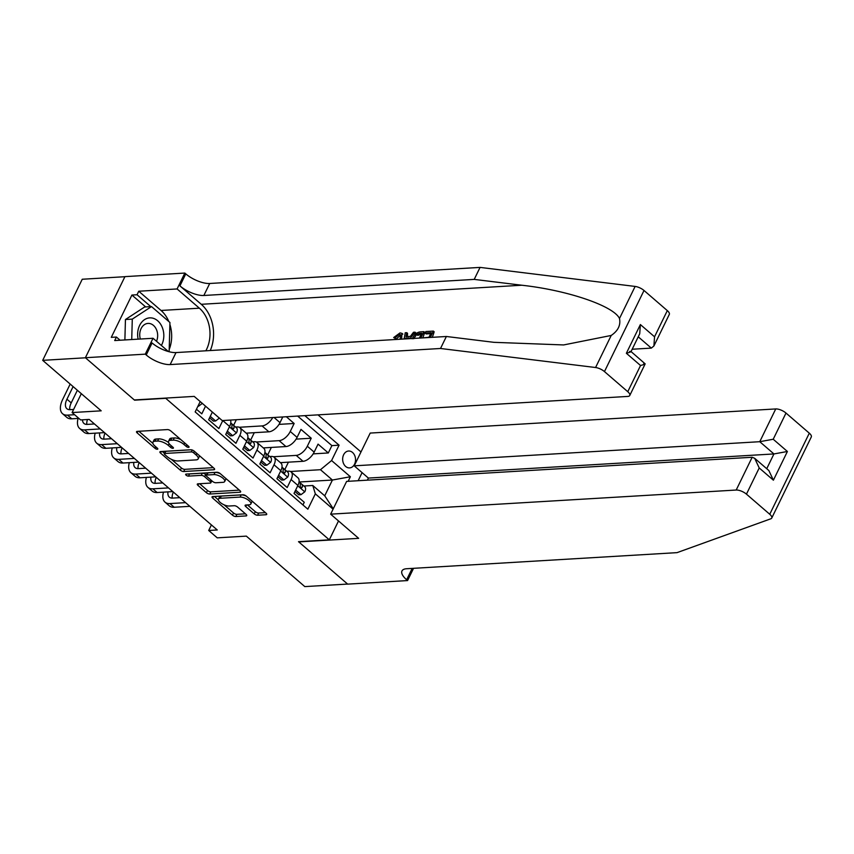 <?xml version="1.0" encoding="UTF-8"?>
<svg xmlns="http://www.w3.org/2000/svg" width="854" height="854" viewBox="0 0 854 854"><rect width="100%" height="100%" fill="white"/><g stroke="black" fill="none" stroke-linecap="round" stroke-linejoin="round"><path stroke-width="1.28" d="M188.585 447.379A1.815 0.705 -154 0 0 189.044 447.165A1.815 0.705 -154 0 0 188.585 446.3L170.779 430.928A2.594 1.003 -154 0 0 167.416 429.583L137.184 431.377A2.594 1.003 -154 0 0 136.533 431.686A2.594 1.003 -154 0 0 137.184 432.925L154.99 448.297A1.815 0.705 -154 0 0 157.339 449.247A1.815 0.705 -154 0 0 157.798 449.023A1.815 0.705 -154 0 0 157.339 448.158L155.044 446.172A8.305 3.202 -154 0 1 152.951 442.212A8.305 3.202 -154 0 1 155.054 441.219L157.574 441.07A8.305 3.202 -154 0 1 168.302 445.382L170.608 447.368A1.815 0.705 -154 0 0 172.956 448.307A1.815 0.705 -154 0 0 173.415 448.094A1.815 0.705 -154 0 0 172.967 447.229L170.661 445.244A8.305 3.202 -154 0 1 168.569 441.283A8.305 3.202 -154 0 1 170.672 440.29L173.191 440.141A8.305 3.202 -154 0 1 183.93 444.454L186.236 446.439A1.815 0.705 -154 0 0 188.585 447.379M352.521 452.449A8.455 6.437 86.6 0 0 348.603 451.019A8.455 6.437 86.6 0 0 342.838 457.178A8.455 6.437 86.6 0 0 345.678 466.476A8.455 6.437 86.6 0 0 349.606 467.896A8.455 6.437 86.6 0 0 355.36 461.736A8.455 6.437 86.6 0 0 352.521 452.449M254.225 513.884A2.594 1.003 -154 0 0 257.577 515.229L266.064 514.727A2.594 1.003 -154 0 0 266.715 514.418A2.594 1.003 -154 0 0 266.064 513.179L246.283 496.11A2.594 1.003 -154 0 0 242.931 494.765L212.699 496.558A2.594 1.003 -154 0 0 212.038 496.868A2.594 1.003 -154 0 0 212.689 498.106L232.469 515.175A2.594 1.003 -154 0 0 235.821 516.531L246.069 515.923A2.594 1.003 -154 0 0 246.731 515.613A2.594 1.003 -154 0 0 246.08 514.375L237.615 507.062A2.594 1.003 -154 0 0 234.252 505.717L229.171 506.016A6.939 2.679 -154 0 1 221.72 503.55A6.939 2.679 -154 0 1 218.453 499.11A6.939 2.679 -154 0 1 220.204 498.277L240.113 497.092A6.939 2.679 -154 0 1 247.564 499.569A6.939 2.679 -154 0 1 250.83 504.009A6.939 2.679 -154 0 1 249.08 504.831L245.76 505.034A2.594 1.003 -154 0 0 245.109 505.344A2.594 1.003 -154 0 0 245.76 506.582L254.225 513.884L255.293 511.695A2.594 1.003 -154 0 0 258.645 513.04L265.434 512.635M165.377 398.338L134.569 400.174L85.475 357.794L42.7 360.345L101.188 410.827L72.099 412.557L80.639 419.933L89.19 419.421L217.258 529.971L208.707 530.483L217.247 537.849L246.336 536.12L304.814 586.602L347.599 584.061L298.505 541.682L329.302 539.845L165.495 398.103M213.927 469.732A2.594 1.003 -154 0 0 214.589 469.422A2.594 1.003 -154 0 0 213.938 468.184L194.157 451.115A2.594 1.003 -154 0 0 190.805 449.759L160.573 451.563A2.594 1.003 -154 0 0 159.911 451.873A2.594 1.003 -154 0 0 160.563 453.111L180.343 470.18A2.594 1.003 -154 0 0 183.695 471.525L213.927 469.732L214.429 468.718M220.225 473.607L239.995 490.687A2.594 1.003 -154 0 1 240.647 491.915A2.594 1.003 -154 0 1 239.995 492.224L209.764 494.028A2.594 1.003 -154 0 1 206.412 492.683L197.947 485.371A2.594 1.003 -154 0 1 197.295 484.133A2.594 1.003 -154 0 1 197.947 483.823L210.212 483.097A2.594 1.003 -154 0 0 210.863 482.788A2.594 1.003 -154 0 0 210.212 481.549L204.597 476.703A2.594 1.003 -154 0 0 201.245 475.358L188.478 476.116A1.815 0.705 -154 0 1 186.524 475.475A1.815 0.705 -154 0 1 185.67 474.312A1.815 0.705 -154 0 1 186.129 474.087L216.863 472.262A2.594 1.003 -154 0 1 220.225 473.607M42.7 360.345L82.251 279.247L124.908 276.707M313.172 453.869L328.31 452.962L318.062 444.123L314.155 452.118L307.323 446.226A10.568 5.508 130.8 0 1 296.21 455.395L273.376 456.751M296.103 439.127L311.23 438.219L300.982 429.381L297.085 437.376L290.253 431.483A10.568 5.508 130.8 0 1 279.13 440.653L256.296 442.02M279.023 424.385L294.15 423.488L286.346 416.752M196.463 409.226L201.8 413.838L205.536 406.173M212.368 412.066L208.632 419.73L218.87 428.58L222.777 420.574A10.568 5.508 130.8 0 0 222.798 420.531M230.505 420.072A10.568 5.508 -49.2 0 1 229.609 426.477L225.702 434.472L235.95 443.311L239.846 435.316A10.568 5.508 130.8 0 0 239.91 427.715A10.568 5.508 130.8 0 0 237.284 426.957L235.565 427.053M239.91 427.715L246.742 433.618A10.568 5.508 -49.2 0 1 246.678 441.208L242.782 449.215L253.03 458.054L256.926 450.058A10.568 5.508 130.8 0 0 256.99 442.457A10.568 5.508 130.8 0 0 254.353 441.699L252.645 441.796M256.99 442.457L263.822 448.361A10.568 5.508 -49.2 0 1 263.758 455.951L259.851 463.957L270.099 472.796L274.006 464.8A10.568 5.508 130.8 0 0 274.07 457.2A10.568 5.508 130.8 0 0 271.433 456.442L269.715 456.538M274.07 457.2L280.902 463.092A10.568 5.508 -49.2 0 1 280.838 470.693L276.931 478.688L287.179 487.538L291.075 479.542A10.568 5.508 130.8 0 0 291.139 471.942A10.568 5.508 130.8 0 0 288.513 471.173L286.795 471.28M314.155 452.118A10.568 5.508 -49.2 0 1 303.042 461.299L280.368 462.644M297.085 437.376A10.568 5.508 -49.2 0 1 285.962 446.557L263.299 447.902M272.746 417.553A10.568 5.508 130.8 0 1 262.05 425.922L239.227 427.278M282.77 416.955L280.005 422.634A10.568 5.508 -49.2 0 1 268.882 431.814L246.219 433.159M362.085 472.636L358.146 480.717M338.515 520.961L329.302 539.845M360.986 451.958L318.008 414.863M328.31 452.962L331.886 445.617L339.07 445.19L304.846 415.642M339.07 445.19L331.587 460.541L350.375 476.745L348.154 481.304M333.081 509.165L315.339 493.847L307.856 509.187L195.16 411.906L200.199 401.561M302.946 504.949L304.248 502.28L294.011 493.431L297.907 485.435A10.568 5.508 -49.2 0 0 297.971 477.834L291.139 471.942M294.15 423.488L290.253 431.483M311.23 438.219L307.323 446.226M331.886 445.617L297.651 416.079M299.22 482.008L332.419 480.033L320.474 469.711L290.445 471.493M211.418 524.922L208.707 530.483M81.311 393.673L72.099 412.557M303.875 486.022L312.777 485.488L324.723 495.811L332.419 480.033L350.375 476.745M233.59 425.345L236.334 419.72M250.66 440.088L254.278 432.679M267.74 454.83L271.348 447.421M315.339 493.847L312.777 485.488M320.474 469.711L331.587 460.541M284.82 469.572L288.428 462.163M333.273 508.77L324.723 495.811M180.824 439.596A8.305 3.202 -154 0 0 174.259 437.953L173.191 440.141M168.569 441.283L169.636 439.084A8.305 3.202 -154 0 1 171.739 438.102L174.259 437.953M168.558 442.532A8.305 3.202 -154 0 0 158.641 438.881L157.574 441.07M152.951 442.212L154.019 440.023A8.305 3.202 -154 0 1 156.122 439.031L158.641 438.881M138.882 431.281L152.909 443.386M171.366 459.313L181.411 467.992A2.594 1.003 -154 0 0 184.763 469.337L213.308 467.64M162.26 451.467L164.47 453.367M193.644 452.844A1.815 0.705 -154 0 0 191.296 451.905L164.758 453.474A1.815 0.705 -154 0 0 164.299 453.698A1.815 0.705 -154 0 0 164.758 454.563L167.192 456.655A8.305 3.202 -154 0 0 177.931 460.968L196.068 459.89A8.305 3.202 -154 0 0 198.171 458.897A8.305 3.202 -154 0 0 196.078 454.936L193.644 452.844L194.392 451.318M164.299 453.698L165.377 451.499A1.815 0.705 -154 0 1 165.836 451.286L191.211 449.78M198.171 458.897L199.238 456.709A8.305 3.202 -154 0 0 199.27 455.524M239.366 490.143L210.831 491.84L209.764 494.028M199.644 483.727L207.479 490.495A2.594 1.003 -154 0 0 210.831 491.84M206.39 475.134L205.665 474.514A2.594 1.003 -154 0 0 202.313 473.169L189.545 473.927L188.478 476.116M222.926 482.339A6.939 2.679 -154 0 0 224.687 481.517A6.939 2.679 -154 0 0 221.41 477.076A6.939 2.679 -154 0 0 213.959 474.6L206.946 475.016A2.594 1.003 -154 0 0 206.294 475.326A2.594 1.003 -154 0 0 206.946 476.564L212.561 481.41A2.594 1.003 -154 0 0 215.923 482.756L222.926 482.339M224.687 481.517L225.755 479.318A6.939 2.679 -154 0 0 225.808 478.432M220.321 473.703A6.939 2.679 -154 0 0 215.037 472.411L213.959 474.6M206.294 475.326L207.362 473.137A2.594 1.003 -154 0 1 208.024 472.828L215.037 472.411M247.457 504.927L255.293 511.695M250.83 504.009L251.898 501.81A6.939 2.679 -154 0 0 251.983 501.031M246.283 496.11A6.939 2.679 -154 0 0 241.18 494.904L240.113 497.092M218.453 499.11L219.521 496.911A6.939 2.679 -154 0 1 221.271 496.089L241.18 494.904M224.068 504.81L233.537 512.987A2.594 1.003 -154 0 0 236.9 514.332L245.45 513.83M214.397 496.462L218.368 499.9M198.107 405.863L198.534 406.237L202.387 403.334M70.177 384.065L62.673 399.458A19.823 10.333 -49.2 0 0 62.545 413.699A19.823 10.333 -49.2 0 0 67.487 415.129L74.586 414.713M62.545 413.699L66.815 417.382A19.823 10.333 -49.2 0 0 71.757 418.812L78.856 418.396M73.615 409.45L70.156 409.653A13.216 6.885 130.8 0 1 66.868 408.703A13.216 6.885 130.8 0 1 66.943 399.202L73.102 386.584M69.761 409.664A13.216 6.885 130.8 0 1 71.213 402.885L77.372 390.267M197.904 406.28L198.534 406.237M161.374 345.464A17.176 13.077 86.6 0 0 162.292 327.477A17.176 13.077 86.6 0 0 145.842 318.894A17.176 13.077 86.6 0 0 138.124 339.155M156.506 341.269A11.764 8.956 86.6 0 0 156.624 329.986A11.764 8.956 86.6 0 0 147.998 323.41A11.764 8.956 86.6 0 0 140.334 339.027M124.887 339.945L125.442 319.524L144.657 306.981L151.5 306.575L169.935 322.492L169.167 350.941L168.334 351.474M131.73 339.54L132.285 319.118L151.5 306.575M125.442 319.524L132.285 319.118M423.424 337.853L428.964 337.245L431.185 332.697L425.132 333.06L426.146 333.935L430.715 333.658M432.231 337.33A34.427 26.207 86.6 0 0 434.142 331.758L433.373 331.096L430.267 337.447M422.751 337.896A34.427 26.207 86.6 0 0 424.662 332.323L423.894 331.651L420.798 338.013M394.911 337.885L393.673 337.543L396.224 339.027L400.387 335.28L399.394 334.426L394.911 337.885L396.224 339.027M210.276 350.535A34.427 26.207 86.6 0 0 201.266 304.302L179.927 285.876L185.777 273.878L184.838 273.066L124.94 276.632L85.389 357.719L134.313 399.95L194.21 396.395L222.211 420.563L627.754 396.427A7.932 3.064 -154 0 0 629.761 395.487A7.932 3.064 -154 0 0 627.765 391.698L604.461 371.586A7.932 3.064 -154 0 0 595.58 367.519L440.515 348.485L170.159 364.573A18.5 7.142 26 0 1 146.226 354.965L145.287 354.154L85.389 357.719M440.515 348.485L446.375 336.487L493.911 342.326L563.651 344.941L611.218 335.451C618.093 330.765 620.847 325.107 619.492 318.499C613.642 305.935 567.494 290.221 521.762 285.225L474.216 279.397L203.85 295.484A18.5 7.142 26 0 1 179.927 285.876M414.436 335.28L415.802 332.846L415.033 332.185L409.963 338.654M407.379 336.572L407.55 333.338L406.782 332.676L405.981 336.647L410.358 336.391L413.496 332.27L415.033 332.185M632.173 349.243L651.324 348.101L638.237 336.807M474.216 279.397L480.065 267.398L209.71 283.485A18.5 7.142 26 0 1 185.777 273.878M146.226 354.965L152.076 342.966A18.5 7.142 26 0 0 176.009 352.574L446.375 336.487M627.765 391.698L640.543 365.512L626.366 353.278L640.372 324.563L654.548 336.796L667.316 310.61L644.012 290.488L604.461 371.586M619.492 318.499L635.13 286.432L480.065 267.398M145.287 354.154L153.037 338.269L114.703 340.554L116.411 337.042L120.104 340.234M145.671 306.928L131.911 295.046L111.276 337.351L116.411 337.042M131.911 295.046L137.046 294.747L138.754 291.235L177.088 288.951L184.838 273.066M205.846 350.802A29.741 22.631 86.6 0 0 199.366 308.187L177.088 288.951M153.037 338.269L168.419 351.549M635.13 286.432A7.932 3.064 26 0 1 644.012 290.488M667.316 310.61A7.932 3.064 26 0 1 669.312 314.389L653.897 346.009L651.324 348.101M138.754 291.235L161.043 310.472A29.741 22.631 -93.4 0 1 168.814 321.52M169.882 324.445A29.741 22.631 -93.4 0 1 169.199 349.499M150.806 306.618L137.046 294.747M640.543 365.512C645.24 364.231 646.307 363.612 643.735 363.665M629.761 395.487L645.176 363.868L631.042 351.57M626.366 353.278C631.063 351.997 632.131 351.378 629.569 351.432M640.372 324.563L639.721 333.775L631.01 351.634M654.548 336.796L653.897 346.009M400.12 339.241L400.611 334.768L399.394 334.426M393.673 337.543L400.003 332.911L402.02 333.38L401.572 339.155M404.113 338.995L405.244 332.761L406.782 332.676M408.564 338.739L409.173 337.938L405.671 338.141L405.511 338.921M405.671 338.141L406.504 338.857M412.226 338.803C414.265 334.597 416.923 332.291 420.221 331.875L423.894 331.651M419.346 338.099L421.705 333.263L419.592 333.38L416.709 334.458L413.656 338.75M419.592 333.38L421.236 334.224M416.709 334.458L417.841 335.441L420.606 334.266M425.132 333.06L425.868 331.533L433.373 331.096M793.633 473.18L771.749 518.047A7.932 3.064 -154 0 0 769.753 514.268L809.304 433.181A7.932 3.064 26 0 1 811.3 436.96L793.633 473.18M330.647 514.161L736.191 490.036L752.171 457.264L346.628 481.4L330.647 514.161L358.648 538.34L298.761 541.906L347.685 584.136L407.571 580.571L413.549 568.316M771.749 518.047A7.932 3.064 -154 0 1 770.82 518.794L677.019 552.645L406.653 568.732A18.5 7.142 -154 0 0 401.978 570.931A18.5 7.142 -154 0 0 406.632 579.759L407.571 580.571M367.369 480.161L368.384 478.069L354.218 465.836L370.198 433.074L775.742 408.938A7.932 3.064 26 0 1 786 413.058L773.222 439.244L787.399 451.478L773.393 480.194L759.217 467.96L746.449 494.146L769.753 514.268M786 413.058L809.304 433.181M354.218 465.836L759.761 441.699L775.742 408.938M746.449 494.146A7.932 3.064 -154 0 0 736.191 490.036M368.384 478.069L773.937 453.944L759.761 441.699L773.222 439.244M787.399 451.478L773.937 453.944L766.732 468.707M773.393 480.194L768.867 470.554L754.701 458.32L752.171 457.264M759.217 467.96L754.701 458.32M210.543 415.791L210.49 416.56L215.614 420.979L219.457 418.065M209.561 417.809L213.393 421.107L215.614 420.979M78.109 418.439A19.823 10.333 -49.2 0 0 79.625 428.441A19.823 10.333 -49.2 0 0 84.557 429.872L100.217 428.943M79.625 428.441L83.895 432.124A19.823 10.333 -49.2 0 0 88.827 433.554L104.487 432.626M94.452 423.958L87.236 424.395A13.216 6.885 130.8 0 1 83.948 423.435A13.216 6.885 130.8 0 1 82.496 419.816M86.83 424.406A13.216 6.885 130.8 0 1 87.492 419.517M227.623 430.533L227.57 431.302L232.694 435.721L236.537 432.807A7.003 3.651 -49.2 0 0 236.526 427.886A7.003 3.651 -49.2 0 0 236.515 427.875L233.291 425.1A7.003 3.651 -49.2 0 0 233.27 425.078L231.413 423.488M226.641 432.551L230.463 435.85L232.694 435.721M95.178 433.181A19.823 10.333 -49.2 0 0 96.705 443.183A19.823 10.333 -49.2 0 0 101.637 444.614L117.297 443.685M96.705 443.183L100.975 446.866A19.823 10.333 -49.2 0 0 105.907 448.297L121.567 447.368M231.231 423.317L231.22 423.306A7.003 3.651 130.8 0 1 231.231 423.317A7.003 3.651 130.8 0 1 231.829 426.605C231.968 428.868 232.651 429.455 233.879 428.377A7.003 3.651 -49.2 0 0 233.281 425.089L236.526 427.886M233.131 429.071L233.879 428.377L232.139 428.484M111.532 438.7L104.305 439.137A13.216 6.885 130.8 0 1 101.018 438.177A13.216 6.885 130.8 0 1 99.694 432.914M103.91 439.148A13.216 6.885 130.8 0 1 105.031 433.095M244.703 445.276L244.639 446.034L249.763 450.464L253.617 447.549A7.003 3.651 -49.2 0 0 253.606 442.628A7.003 3.651 -49.2 0 0 253.595 442.618L250.361 439.831A7.003 3.651 -49.2 0 0 250.35 439.821L248.482 438.23M243.721 447.293L247.543 450.592L249.763 450.464M112.258 447.923A19.823 10.333 -49.2 0 0 113.774 457.925A19.823 10.333 -49.2 0 0 118.717 459.356L134.366 458.417M113.774 457.925L118.044 461.608A19.823 10.333 -49.2 0 0 122.987 463.039L138.636 462.11M248.311 438.059L248.3 438.049A7.003 3.651 130.8 0 1 248.311 438.059A7.003 3.651 130.8 0 1 248.909 441.347C249.048 443.61 249.731 444.197 250.959 443.119A7.003 3.651 -49.2 0 0 250.361 439.831L253.595 442.618M250.211 443.802L250.959 443.119L249.219 443.226M128.602 453.442L121.385 453.869A13.216 6.885 130.8 0 1 118.098 452.919A13.216 6.885 130.8 0 1 116.774 447.645M120.99 453.88A13.216 6.885 130.8 0 1 122.111 447.838M261.772 460.018L261.719 460.776L266.843 465.195L270.686 462.292A7.003 3.651 -49.2 0 0 270.675 457.37A7.003 3.651 -49.2 0 0 270.665 457.36L265.562 452.972M260.79 462.035L264.623 465.334L266.843 465.195M129.328 462.654A19.823 10.333 -49.2 0 0 130.854 472.657A19.823 10.333 -49.2 0 0 135.786 474.087L151.446 473.159M130.854 472.657L135.124 476.351A19.823 10.333 -49.2 0 0 140.056 477.781L155.716 476.842M265.38 452.801L265.37 452.791A7.003 3.651 130.8 0 1 265.38 452.801A7.003 3.651 130.8 0 1 265.989 456.089C266.128 458.352 266.811 458.94 268.039 457.861A7.003 3.651 -49.2 0 0 267.43 454.563A7.003 3.651 -49.2 0 0 267.419 454.563M267.281 458.545L268.039 457.861L266.288 457.957M145.682 468.184L138.465 468.611A13.216 6.885 130.8 0 1 135.167 467.661A13.216 6.885 130.8 0 1 133.843 462.388M138.06 468.622A13.216 6.885 130.8 0 1 139.181 462.58M278.852 474.749L278.799 475.518L283.923 479.937L287.766 477.034A7.003 3.651 -49.2 0 0 287.755 472.113A7.003 3.651 -49.2 0 0 287.745 472.102L284.51 469.305A7.003 3.651 -49.2 0 0 284.499 469.294L282.642 467.714M277.87 476.767L281.692 480.076L283.923 479.937M146.408 477.397A19.823 10.333 -49.2 0 0 147.934 487.399A19.823 10.333 -49.2 0 0 152.866 488.83L168.526 487.901M147.934 487.399L152.193 491.082A19.823 10.333 -49.2 0 0 157.136 492.523L172.796 491.584M282.46 467.544L282.45 467.533A7.003 3.651 130.8 0 1 282.46 467.544A7.003 3.651 130.8 0 1 283.058 470.832C283.197 473.095 283.88 473.682 285.108 472.604A7.003 3.651 -49.2 0 0 284.51 469.305M284.361 473.287L285.108 472.604L283.368 472.7M162.762 482.926L155.535 483.353A13.216 6.885 130.8 0 1 152.247 482.403A13.216 6.885 130.8 0 1 150.923 477.13M155.14 483.364A13.216 6.885 130.8 0 1 156.261 477.322M295.932 489.491L295.868 490.26L300.992 494.679L304.835 491.776A7.003 3.651 -49.2 0 0 304.825 486.844L299.711 482.457M294.95 491.509L298.772 494.818L300.992 494.679M163.488 492.139A19.823 10.333 -49.2 0 0 165.003 502.141A19.823 10.333 -49.2 0 0 169.946 503.572L185.596 502.643M165.003 502.141L169.273 505.824A19.823 10.333 -49.2 0 0 174.216 507.255L189.866 506.326M299.541 482.275L299.53 482.275A7.003 3.651 130.8 0 1 299.541 482.275A7.003 3.651 130.8 0 1 300.138 485.574C300.277 487.837 300.96 488.424 302.188 487.335A7.003 3.651 -49.2 0 0 301.59 484.047A7.003 3.651 -49.2 0 0 301.579 484.037L304.825 486.844M301.43 488.029L302.188 487.335L300.448 487.442M179.831 497.668L172.615 498.095A13.216 6.885 130.8 0 1 169.327 497.145A13.216 6.885 130.8 0 1 168.003 491.872M172.22 498.106A13.216 6.885 130.8 0 1 173.341 492.053M303.042 461.299L296.21 455.395M285.962 446.557L279.13 440.653M268.882 431.814L262.05 425.922M297.907 485.435L291.075 479.542M280.838 470.693L274.006 464.8M263.758 455.951L256.926 450.058M246.678 441.208L239.846 435.316M229.609 426.477L222.777 420.574M280.005 422.634L274.027 417.478M184.677 442.927L183.93 444.454M171.739 438.102L170.672 440.29M171.355 445.841L170.608 447.368M169.156 443.642L168.302 445.382M156.122 439.031L155.054 441.219M155.738 446.77L154.99 448.297M137.964 431.334L137.184 432.925M186.973 444.913L186.236 446.439M184.763 469.337L183.695 471.525M181.411 467.992L180.343 470.18M161.342 451.52L160.563 453.111M192.214 450.015L191.296 451.905M165.836 451.286L164.758 453.474M196.826 453.41L196.078 454.936M240.497 491.21L239.995 492.224M207.479 490.495L206.412 492.683M198.715 483.78L197.947 485.371M210.959 480.023L210.212 481.549M205.665 474.514L204.597 476.703M202.313 473.169L201.245 475.358M208.024 472.828L206.946 475.016M246.539 504.992L245.76 506.582M221.271 496.089L220.204 498.277M246.571 514.898L246.069 515.923M236.9 514.332L235.821 516.531M233.537 512.987L232.469 515.175M213.468 496.516L212.689 498.106M266.555 513.713L266.064 514.727M258.645 513.04L257.577 515.229M200.188 401.593L202.291 403.398M67.487 415.129L71.757 418.812M66.943 399.202L71.213 402.885M521.762 285.225L201.266 304.302M203.85 295.484L209.71 283.485M176.009 352.574L170.159 364.573M595.58 367.519L611.218 335.451M161.043 310.472L199.366 308.187M412.172 568.401L406.632 579.759M212.358 412.087L219.361 418.14M84.557 429.872L88.827 433.554M229.427 426.829L236.441 432.882M101.637 444.614L105.907 448.297M246.507 441.571L253.521 447.624M118.717 459.356L122.987 463.039M263.576 456.314L270.59 462.366M135.786 474.087L140.056 477.781M267.441 454.574L270.665 457.36M280.656 471.056L287.67 477.108M152.866 488.83L157.136 492.523M284.521 469.316L287.745 472.102M297.736 485.787L304.75 491.84M169.946 503.572L174.216 507.255M211.835 480.791L210.863 482.788M402.874 334.117L402.02 333.38"/></g></svg>
